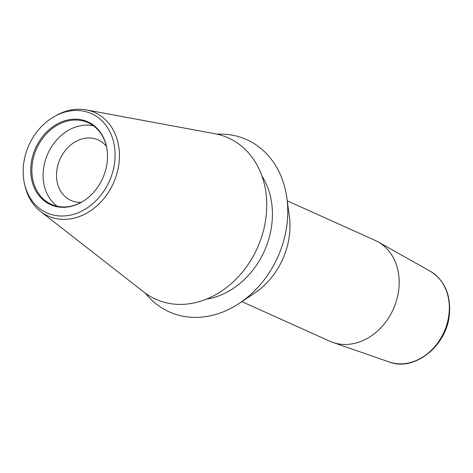 <?xml version="1.0" encoding="UTF-8"?>
<svg xmlns="http://www.w3.org/2000/svg" width="473" height="473" viewBox="0 0 473 473"><rect width="100%" height="100%" fill="white"/><g stroke="black" fill="none" stroke-linecap="round" stroke-linejoin="round"><path stroke-width="0.71" d="M286.875 198.027L289.34 216.102A69.093 55.985 114.2 0 1 289.358 235.731A69.093 55.985 -65.8 0 1 254.687 293.065L239.521 303.199A94.423 76.508 -65.8 0 0 286.898 224.852A94.423 76.508 114.2 0 0 286.875 198.027A94.423 76.508 114.2 0 0 217.083 134.178M145.453 293.278A94.423 76.508 -65.8 0 0 239.521 303.199M261.953 176.062A76.283 61.809 114.2 0 1 271.733 225.024A76.283 61.809 -65.8 0 1 206.559 299.102M54.72 116.311L56.458 115.347A56.742 45.976 114.2 0 1 86.187 109.878L214.925 133.735A88.439 71.66 114.2 0 1 265.95 217.728A88.439 71.66 -65.8 0 1 218.355 293.159A88.439 71.66 -65.8 0 1 143.691 291.953L40.489 211.384A56.742 45.976 114.2 0 1 24.874 185.499L24.442 183.554A54.389 44.072 114.2 0 1 23.65 163.747A54.389 44.072 114.2 0 1 54.72 116.311A54.389 44.072 114.2 0 1 114.596 162.724A54.389 44.072 114.2 0 1 71.192 214.949A54.389 44.072 114.2 0 1 24.442 183.554M86.187 109.878A56.742 45.976 114.2 0 1 118.924 163.764A56.742 45.976 114.2 0 1 88.392 212.158A56.742 45.976 114.2 0 1 40.489 211.384M31.159 163.664A45.414 36.793 114.2 0 1 69.283 119.675A45.414 36.793 114.2 0 1 107.135 150.349A45.414 36.793 114.2 0 1 107.087 162.807A45.414 36.793 114.2 0 1 84.673 200.239A45.414 36.793 114.2 0 1 45.875 202.06A45.414 36.793 114.2 0 1 31.159 163.664M107.164 150.574A44.775 36.279 -65.8 0 0 88.096 122.673A44.775 36.279 -65.8 0 0 32.282 163.924A44.775 36.279 114.2 0 0 51.332 204.33A44.775 36.279 114.2 0 0 84.862 200.109M57.209 206.263A44.775 36.279 114.2 0 1 43.504 168.979A44.775 36.279 -65.8 0 1 93.441 125.794M106.395 146.352A33.163 26.872 -65.8 0 0 98.136 139.925A33.163 26.872 -65.8 0 0 56.79 170.481A33.163 26.872 -65.8 0 0 70.903 200.41A33.163 26.872 -65.8 0 0 81.19 202.338M241.869 301.632L329.77 341.204A55.276 44.787 -65.8 0 0 332.785 342.405A55.276 44.787 -65.8 0 0 398.674 290.28A55.276 44.787 114.2 0 0 378.057 241.863A55.276 44.787 114.2 0 0 375.154 240.402L287.253 200.824M430.259 271.236C444.833 280.465 451.183 295.176 449.303 315.367C446.311 346.396 414.029 371.766 389.38 362.022A49.913 40.442 -65.8 0 0 448.877 314.953A49.913 40.442 -65.8 0 0 430.259 271.236L378.057 241.863M389.38 362.022L332.785 342.405"/></g></svg>

